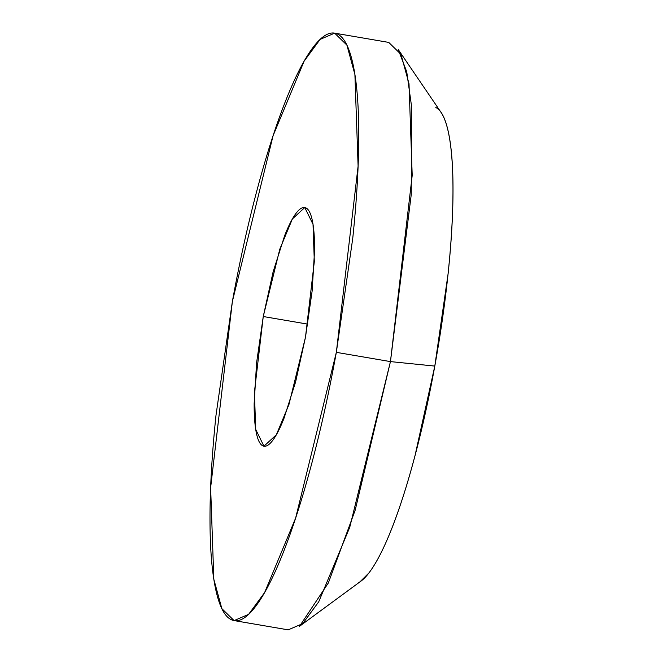 <?xml version="1.0" encoding="UTF-8"?>
<svg xmlns="http://www.w3.org/2000/svg" width="663" height="663" viewBox="0 0 663 663"><rect width="100%" height="100%" fill="white"/><g stroke="black" fill="none" stroke-linecap="round" stroke-linejoin="round"><path stroke-width="0.99" d="M234.097 620.593L288.198 629.85L302.734 623.601L318.737 601.797L349.733 527.342L390.449 361.6L336.34 352.343L295.632 518.076L264.628 592.531L248.625 614.344L234.097 620.593L221.848 608.626L213.826 579.255L210.635 487.62L232.39 301.4L215.989 415.369C212.11 452.531 210.113 486.037 209.997 515.872C209.881 545.715 211.654 569.625 215.326 587.6C218.989 605.576 224.268 616.259 231.163 619.632C238.058 623.013 246.039 618.828 255.106 607.093C264.172 595.357 273.637 576.959 283.499 551.898C293.361 526.836 302.867 497.01 312.024 462.434C321.182 427.867 329.287 391.162 336.34 352.343L352.749 238.365C356.628 201.204 358.625 167.706 358.741 137.863C358.857 108.028 357.075 84.118 353.412 66.143C349.741 48.159 344.462 37.484 337.575 34.103C330.68 30.73 322.699 34.907 313.632 46.642C304.566 58.377 295.101 76.784 285.239 101.845C275.377 126.906 265.863 156.725 256.714 191.3C247.556 225.876 239.451 262.573 232.39 301.4L273.106 135.658L304.102 61.203L320.105 39.399L334.641 33.15L346.89 45.109L354.904 74.488L358.103 166.123L336.34 352.343L390.449 361.6L355.186 510.178L328.334 582.976L299.527 626.286L360.929 581.144M307.723 324.132L263.252 316.524L279.794 249.189L292.383 218.947L304.789 207.544L313.027 224.343L314.32 261.562L305.486 337.218L288.944 404.546L276.347 434.795L263.94 446.191L255.711 429.4L254.41 392.173L263.252 316.524L307.723 324.132M358.31 582.785A242.119 45.183 -80.3 0 0 434.804 366.084L390.449 361.6L434.804 366.084A242.119 45.183 -80.3 0 0 440.075 111.102M441.144 112.536L398.248 49.543L406.734 71.786L411.532 106.13L411.259 194.499L390.449 361.6L412.204 175.38L409.013 83.745L400.991 54.374L388.75 42.407L334.641 33.15M435.806 107.522C441.409 110.265 445.693 118.942 448.677 133.545C451.652 148.156 453.102 167.582 453.003 191.822C452.912 216.072 451.288 243.288 448.138 273.479L434.804 366.084L415.046 455.539C407.612 483.634 399.88 507.858 391.874 528.229C383.86 548.591 376.17 563.542 368.802 573.072L359.959 581.857M305.486 337.218L295.607 381.946L284.013 418.287C280.01 428.472 276.164 435.947 272.476 440.713C268.797 445.478 265.556 447.177 262.755 445.801C259.954 444.434 257.808 440.091 256.316 432.79C254.832 425.489 254.103 415.776 254.153 403.651L256.589 362.827L263.252 316.524L273.131 271.797L284.717 235.456C288.728 225.271 292.574 217.796 296.253 213.03C299.941 208.257 303.182 206.566 305.983 207.933C308.784 209.309 310.93 213.643 312.414 220.945C313.906 228.254 314.627 237.967 314.585 250.084L312.149 290.916L305.486 337.218"/></g></svg>
